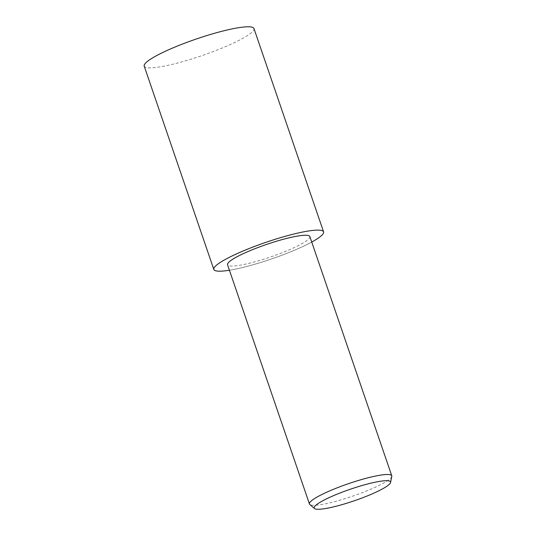 <?xml version="1.0" encoding="UTF-8"?>
<svg xmlns="http://www.w3.org/2000/svg" width="536" height="536" viewBox="0 0 536 536"><rect width="100%" height="100%" fill="white"/><g stroke="black" fill="none" stroke-linecap="round" stroke-linejoin="round"><path stroke-width="0.4" stroke-dasharray="2.68 2.01" d="M285.554 253.843A58.009 8.777 -18.9 0 1 229.415 270.238A57.982 8.77 -18.9 0 0 285.547 253.843A58.009 8.777 -18.9 0 0 311.738 242.051A57.982 8.77 -18.9 0 1 285.547 253.843M253.964 28.535A58.009 8.777 -18.9 0 1 215.941 50.518A58.009 8.777 -18.9 0 1 144.204 66.116M391.796 476.417A43.503 6.579 -18.9 0 1 363.254 492.296A43.503 6.579 -18.9 0 1 309.801 504.49M309.855 236.564A43.503 6.579 -18.9 0 1 281.34 253.046A43.503 6.579 -18.9 0 1 227.539 264.744"/><path stroke-width="0.8" d="M229.415 270.238A58.009 8.777 -18.9 0 1 213.817 269.44A58.009 8.777 -18.9 0 1 251.84 247.465A58.009 8.777 -18.9 0 1 323.577 231.86A58.009 8.777 -18.9 0 1 311.738 242.051A57.982 8.77 -18.9 0 0 313.848 230.312A57.982 8.77 -18.9 0 0 251.846 247.465A57.982 8.77 -18.9 0 0 229.415 270.231M213.817 269.44L144.204 66.116A58.009 8.777 -18.9 0 1 182.227 44.133A58.009 8.777 -18.9 0 1 253.964 28.535L323.577 231.86M314.485 508.523L309.801 504.49A43.503 6.579 -18.9 0 1 309.453 503.994A43.503 6.579 -18.9 0 1 337.968 487.505A43.503 6.579 -18.9 0 1 391.769 475.807A43.503 6.579 -18.9 0 1 391.796 476.417L390.57 482.474A40.367 6.104 -18.9 0 1 364.085 497.207A40.367 6.104 -18.9 0 1 314.485 508.523A40.367 6.104 -18.9 0 1 340.621 492.772A40.367 6.104 -18.9 0 1 390.57 482.474M309.453 503.994L227.539 264.744A43.503 6.579 -18.9 0 1 256.054 248.262A43.503 6.579 -18.9 0 1 309.855 236.564L391.769 475.807"/></g></svg>
